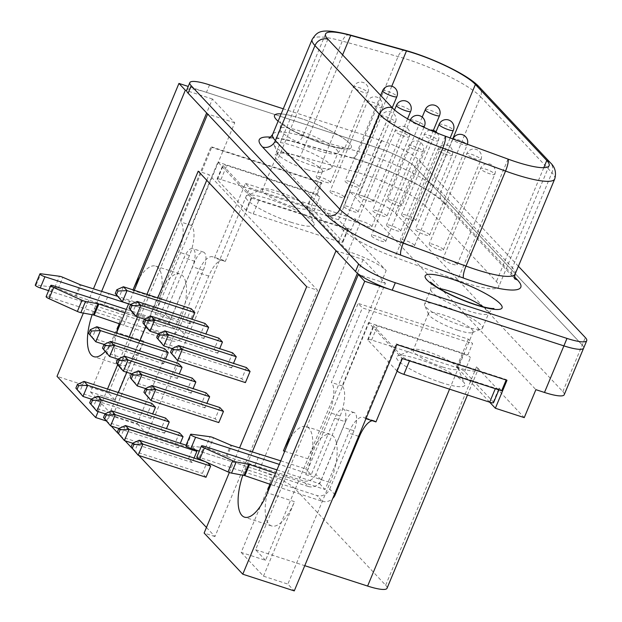 <?xml version="1.0" encoding="UTF-8"?>
<svg xmlns="http://www.w3.org/2000/svg" width="622" height="622" viewBox="0 0 622 622"><rect width="100%" height="100%" fill="white"/><g stroke="black" fill="none" stroke-linecap="round" stroke-linejoin="round"><path stroke-width="0.47" stroke-dasharray="3.11 2.33" d="M290.832 222.178A37.009 7.06 22.6 0 0 314.024 223.306A37.009 7.06 22.6 0 0 269.124 199.056A37.009 7.06 22.6 0 0 246.988 195.401A37.009 7.06 22.6 0 0 256.318 206.706A37.009 7.06 22.6 0 0 290.832 222.178M291.912 206.52A24.157 4.611 22.6 0 0 307.128 208.253A24.157 4.611 22.6 0 0 307.05 207.25A24.157 4.611 22.6 0 0 277.739 191.428A24.157 4.611 22.6 0 0 263.293 189.034A24.157 4.611 22.6 0 0 262.523 189.687A24.157 4.611 22.6 0 0 291.912 206.52M307.229 169.713A24.157 4.611 22.6 0 0 321.683 172.107A24.157 4.611 22.6 0 0 322.453 171.454A24.157 4.611 22.6 0 0 293.063 154.621A24.157 4.611 22.6 0 0 277.84 152.888A24.157 4.611 22.6 0 0 277.925 153.891A24.157 4.611 22.6 0 0 307.229 169.713M312.057 165.444A31.357 5.987 22.6 0 0 330.811 168.539A31.357 5.987 22.6 0 0 331.806 167.699A31.357 5.987 22.6 0 0 293.67 145.851A31.357 5.987 22.6 0 0 273.913 143.596A31.357 5.987 22.6 0 0 274.014 144.903A31.357 5.987 22.6 0 0 312.057 165.444M300.729 118.437A41.635 7.946 22.6 0 0 281.144 113.912A41.635 7.946 22.6 0 1 300.737 118.421A41.635 7.946 22.6 0 1 351.383 147.422L351.376 147.445A41.635 7.946 22.6 0 0 300.729 118.437M274.496 115.443L274.504 115.42A41.635 7.946 22.6 0 0 274.496 115.443A41.635 7.946 22.6 0 0 325.143 144.444A41.635 7.946 22.6 0 0 351.376 147.445M278.104 121.212A41.635 7.946 22.6 0 0 325.15 144.428A41.635 7.946 22.6 0 0 351.383 147.422M441.503 382.654A37.009 7.06 -157.4 0 1 406.99 367.182A37.009 7.06 -157.4 0 1 397.66 355.877A37.009 7.06 -157.4 0 1 419.796 359.532A37.009 7.06 -157.4 0 1 464.696 383.774A37.009 7.06 -157.4 0 1 441.503 382.654M442.584 366.996A24.157 4.611 -157.4 0 1 413.195 350.163A24.157 4.611 -157.4 0 1 413.964 349.51A24.157 4.611 -157.4 0 1 428.41 351.904A24.157 4.611 -157.4 0 1 457.722 367.726A24.157 4.611 -157.4 0 1 457.8 368.729A24.157 4.611 -157.4 0 1 442.584 366.996M457.901 330.189A24.157 4.611 -157.4 0 1 428.597 314.367A24.157 4.611 -157.4 0 1 428.511 313.364A24.157 4.611 -157.4 0 1 443.735 315.097A24.157 4.611 -157.4 0 1 473.124 331.93A24.157 4.611 -157.4 0 1 472.355 332.583A24.157 4.611 -157.4 0 1 457.901 330.189M462.729 325.912A31.357 5.987 -157.4 0 1 424.686 305.379A31.357 5.987 -157.4 0 1 424.585 304.072A31.357 5.987 -157.4 0 1 444.341 306.327A31.357 5.987 -157.4 0 1 482.478 328.175A31.357 5.987 -157.4 0 1 481.482 329.015A31.357 5.987 -157.4 0 1 462.729 325.912M502.047 307.921L502.055 307.898A41.635 7.946 -157.4 0 1 502.047 307.921A41.635 7.946 -157.4 0 1 475.814 304.92A41.635 7.946 -157.4 0 1 425.168 275.919A41.635 7.946 -157.4 0 1 425.168 275.904L425.168 275.919M120.201 324.078L171.548 340.794A10.279 9.291 136.8 0 0 184.454 334.411L208.735 276.082A24.67 9.462 108 0 1 223.586 260.315A24.67 9.462 108 0 1 225.281 261.427L251.653 198.076L217.887 162.109L191.514 225.467A24.67 9.462 108 0 1 189.446 255.533L165.164 313.861A10.279 9.291 -43.2 0 1 152.258 320.244L76.343 296.158A2.053 0.389 -157.4 0 1 76.211 296.119A2.053 0.389 -157.4 0 1 75.379 295.808L58.188 288.484A4.113 0.785 22.6 0 0 54.806 287.434L36.146 284.954A4.113 0.785 22.6 0 0 35.267 285.078M185.939 445.554A4.113 0.785 -157.4 0 1 186.818 445.43L205.478 447.91A4.113 0.785 -157.4 0 1 208.86 448.96L226.05 456.284A2.053 0.389 22.6 0 0 226.882 456.595A2.053 0.389 22.6 0 0 227.014 456.634L302.922 480.72L308.349 486.497L199.289 451.129M325.563 182.114A7.713 1.469 22.6 0 0 330.422 182.666A7.713 1.469 22.6 0 0 321.038 177.293A7.713 1.469 22.6 0 0 316.178 176.741A7.713 1.469 22.6 0 0 325.563 182.114M339.371 196.816A7.713 1.469 22.6 0 0 344.223 197.368A7.713 1.469 22.6 0 0 334.846 192.004A7.713 1.469 22.6 0 0 329.987 191.444A7.713 1.469 22.6 0 0 339.371 196.816M380.788 240.932A7.713 1.469 22.6 0 0 385.648 241.492A7.713 1.469 22.6 0 0 376.271 236.119A7.713 1.469 22.6 0 0 371.412 235.559A7.713 1.469 22.6 0 0 380.788 240.932M366.98 226.229A7.713 1.469 22.6 0 0 371.839 226.781A7.713 1.469 22.6 0 0 362.463 221.409A7.713 1.469 22.6 0 0 357.603 220.857A7.713 1.469 22.6 0 0 366.98 226.229M354.423 186.359A7.713 1.469 22.6 0 0 359.283 186.911A7.713 1.469 22.6 0 0 349.898 181.538A7.713 1.469 22.6 0 0 345.039 180.986A7.713 1.469 22.6 0 0 354.423 186.359M368.232 201.062A7.713 1.469 22.6 0 0 373.083 201.621A7.713 1.469 22.6 0 0 363.707 196.249A7.713 1.469 22.6 0 0 358.847 195.689A7.713 1.469 22.6 0 0 368.232 201.062M409.649 245.177A7.713 1.469 22.6 0 0 414.509 245.737A7.713 1.469 22.6 0 0 405.132 240.364A7.713 1.469 22.6 0 0 400.273 239.812A7.713 1.469 22.6 0 0 409.649 245.177M395.841 230.474A7.713 1.469 22.6 0 0 400.7 231.026A7.713 1.469 22.6 0 0 391.324 225.662A7.713 1.469 22.6 0 0 386.464 225.102A7.713 1.469 22.6 0 0 395.841 230.474M397.093 205.307A7.713 1.469 22.6 0 0 401.944 205.866A7.713 1.469 22.6 0 0 392.568 200.494A7.713 1.469 22.6 0 0 387.708 199.942A7.713 1.469 22.6 0 0 397.093 205.307M410.893 220.017A7.713 1.469 22.6 0 0 415.753 220.569A7.713 1.469 22.6 0 0 406.376 215.196A7.713 1.469 22.6 0 0 401.517 214.644A7.713 1.469 22.6 0 0 410.893 220.017M452.318 264.132A7.713 1.469 22.6 0 0 457.178 264.684A7.713 1.469 22.6 0 0 447.793 259.32A7.713 1.469 22.6 0 0 442.942 258.76A7.713 1.469 22.6 0 0 452.318 264.132M438.51 249.43A7.713 1.469 22.6 0 0 443.369 249.982A7.713 1.469 22.6 0 0 433.993 244.609A7.713 1.469 22.6 0 0 429.133 244.057A7.713 1.469 22.6 0 0 438.51 249.43M353.172 211.519A7.713 1.469 22.6 0 0 358.031 212.079A7.713 1.469 22.6 0 0 348.654 206.706A7.713 1.469 22.6 0 0 343.795 206.154A7.713 1.469 22.6 0 0 353.172 211.519M382.032 215.772A7.713 1.469 22.6 0 0 386.892 216.324A7.713 1.469 22.6 0 0 377.515 210.951A7.713 1.469 22.6 0 0 372.656 210.399A7.713 1.469 22.6 0 0 382.032 215.772M424.702 234.719A7.713 1.469 22.6 0 0 429.561 235.279A7.713 1.469 22.6 0 0 420.184 229.907A7.713 1.469 22.6 0 0 415.325 229.347A7.713 1.469 22.6 0 0 424.702 234.719M424.981 205.579A52.225 9.968 22.6 0 0 363.784 174.385A52.225 9.968 22.6 0 0 356.056 172.053L300.294 156.55A52.225 9.968 22.6 0 0 275.126 155.127A52.225 9.968 22.6 0 0 277.459 160.32L341.875 228.919A52.225 9.968 22.6 0 0 394.869 257.283L457.605 280.211A52.225 9.968 22.6 0 0 498.704 286.804A52.225 9.968 22.6 0 0 496.364 281.611L424.981 205.579L452.746 138.885M267.258 493.23A38.035 14.594 -72 0 0 269.007 524.245A38.035 14.594 -72 0 0 271.62 525.955A38.035 14.594 -72 0 0 294.509 501.651L267.413 492.857M105.126 351.539A38.035 14.594 -72 0 0 116.446 333.097M116.586 332.754A38.035 14.594 -72 0 0 118.335 363.769A38.035 14.594 -72 0 0 120.948 365.479A38.035 14.594 -72 0 0 143.838 341.175L116.742 332.389M518.39 266.263L417.945 159.286A31.333 5.979 22.6 0 0 381.224 140.572L283.274 108.803M306.747 207.351A6.166 1.174 -157.4 0 1 313.978 211.037L342.613 241.538A6.166 1.174 -157.4 0 1 342.893 242.152A6.166 1.174 -157.4 0 1 339.006 241.709L253.208 213.882A6.166 1.174 -157.4 0 1 245.978 210.197L217.342 179.696A6.166 1.174 -157.4 0 1 217.062 179.082A6.166 1.174 -157.4 0 1 220.95 179.525L306.747 207.351L312.571 193.38A6.166 1.174 -157.4 0 1 319.794 197.065L317.236 194.336L217.887 162.109M397.108 371.077A6.166 1.174 -157.4 0 1 396.649 370.673L368.014 340.172A6.166 1.174 -157.4 0 1 367.734 339.558A6.166 1.174 -157.4 0 1 371.622 340.001L457.419 367.827A6.166 1.174 -157.4 0 1 464.65 371.513L493.285 402.014A6.166 1.174 -157.4 0 1 493.565 402.628M251.653 198.076L350.995 230.295L348.437 227.566A6.166 1.174 -157.4 0 1 348.709 228.181A6.166 1.174 -157.4 0 1 344.821 227.73L259.024 199.903A6.166 1.174 -157.4 0 1 251.801 196.225L223.158 165.716A6.166 1.174 -157.4 0 1 222.886 165.11A6.166 1.174 -157.4 0 1 226.766 165.553L312.571 193.38M313.978 211.037L319.794 197.065M317.236 194.336L321.885 183.156L321.224 182.448L211.037 146.706L211.705 147.414L180.675 221.953A24.67 9.462 108 0 1 178.607 252.019L155.103 308.481L160.53 314.258L177.379 273.781A38.035 14.594 108 0 1 180.053 273.999A38.035 14.594 108 0 1 185.822 282.769A38.035 14.594 108 0 1 185.169 303.155A38.035 14.594 108 0 1 179.47 322.064L137.198 423.621L112.815 415.706L143.838 341.175M123.685 325.267L128.334 314.087L174.393 329.03L197.897 272.568A24.67 9.462 108 0 1 212.747 256.8A24.67 9.462 108 0 1 214.442 257.912L245.465 183.381L249.686 187.875L359.874 223.609L348.234 251.56L309.585 210.399L321.224 182.448M359.874 223.609L355.652 219.115L350.995 230.295M342.613 241.538L348.437 227.566M493.285 402.014L499.108 388.042A6.166 1.174 -157.4 0 1 499.38 388.657A6.166 1.174 -157.4 0 1 495.493 388.206L409.696 360.379A6.166 1.174 -157.4 0 1 402.473 356.701L373.83 326.192A6.166 1.174 -157.4 0 1 373.558 325.586A6.166 1.174 -157.4 0 1 377.437 326.029L463.242 353.856A6.166 1.174 -157.4 0 1 470.465 357.541L467.907 354.812L472.557 343.632L468.335 339.13L358.155 303.396L362.377 307.89L472.557 343.632M499.108 388.042L501.666 390.772M308.349 486.497A10.279 9.291 136.8 0 0 321.263 480.114L315.836 474.337L340.11 416.009A24.67 9.462 -72 0 0 342.186 385.943L368.558 322.585L402.325 358.552M368.558 322.585L467.907 354.812M119.16 323.72A38.035 14.594 -72 0 1 121.531 317.414L90.501 391.946L114.891 399.86L157.164 298.303A38.035 14.594 108 0 1 165.872 282.606A38.035 14.594 108 0 1 177.379 273.781L184.034 257.796A14.392 5.52 108 0 1 192.688 248.606A14.392 5.52 108 0 1 192.47 266.791L168.966 323.246L126.305 309.414M114.891 399.86L108.5 393.05L211.037 146.706M321.885 183.156L211.705 147.414M276.977 469.89L319.638 483.722L336.494 443.245A38.035 14.594 108 0 1 335.841 463.631L325.065 489.506L275.53 473.373M319.638 483.722L325.065 489.506M269.831 484.196A38.035 14.594 -72 0 1 272.203 477.89L241.173 552.422L265.563 560.336L307.836 458.779A38.035 14.594 108 0 1 316.544 443.082L329.279 412.495A24.67 9.462 -72 0 0 331.347 382.429L362.377 307.89M265.563 560.336L255.611 549.739L358.155 303.396M365.954 418.66L365.114 418.388A24.67 9.462 -72 0 0 363.419 417.276A24.67 9.462 -72 0 0 348.569 433.044L335.841 463.631A38.035 14.594 108 0 1 330.142 482.54L287.869 584.097L294.26 590.9M365.114 418.388L396.136 343.849L396.805 344.557M334.698 418.272L328.051 434.257A38.035 14.594 108 0 1 330.725 434.475A38.035 14.594 108 0 1 336.494 443.245L343.142 427.267A14.392 5.52 -72 0 0 343.36 409.082A14.392 5.52 -72 0 0 334.698 418.272L345.537 421.786L321.263 480.114M506.984 380.299L506.324 379.591L396.136 343.849M464.65 371.513L470.465 357.541M489.654 402.177L456.703 367.081L468.335 339.13M506.145 380.019L506.324 379.591M580.653 349.315A31.333 5.979 22.6 0 0 583.615 348.126A31.333 5.979 22.6 0 0 582.215 345.016L414.827 166.735A31.333 5.979 22.6 0 0 378.114 148.02L205.462 92.025A31.333 5.979 22.6 0 0 186.717 90.089M583.56 348.266L583.615 348.126A31.333 5.979 22.6 0 0 582.223 345.016L414.843 166.735A31.333 5.979 22.6 0 0 378.122 148.02L206.457 92.344A31.333 5.979 22.6 0 0 205.462 92.025L188.233 86.442M306.677 286.703L317.515 290.217L209.046 174.689L198.208 171.174M245.465 183.381L355.652 219.115M387.032 588.28A30.843 5.886 22.6 0 0 385.656 585.216L295.271 488.954A30.843 5.886 22.6 0 0 259.133 470.535L147.15 434.21L249.686 187.875M309.585 210.399L338.485 219.768L386.176 270.562A30.843 5.886 22.6 0 0 350.038 252.143L348.234 251.56M255.611 549.739L304.757 565.678M456.703 367.081L458.507 367.672A30.843 5.886 22.6 0 0 477.937 369.888A30.843 5.886 22.6 0 0 476.561 366.825L524.253 417.619M564.224 394.713A31.333 5.979 22.6 0 0 562.824 391.596L395.437 213.323A31.333 5.979 22.6 0 0 358.723 194.608L350.124 191.817L535.884 389.667M338.485 219.768L350.124 191.817M108.5 393.05L57.022 376.357M83.348 313.099L93.471 288.787M290.396 437.655A38.035 14.594 -72 0 1 306.335 426.568A38.035 14.594 -72 0 1 305.76 474.633L385.415 283.259L363.108 259.498L336.012 250.72L207.647 114.005M252.322 451.759L245.107 469.105A38.035 14.594 -72 0 0 242.813 475.192M128.637 303.816L134.274 290.28M101.658 291.283L94.435 308.629A38.035 14.594 -72 0 0 92.142 314.716M98.136 411.593L107.52 389.038M117.675 364.64L129.096 337.202M137.54 316.932L146.924 294.377M229.347 472.471L239.587 447.871M151.822 403.406L147.173 414.586L150.788 418.443L152.678 413.91M165.631 418.116L160.981 429.297L164.597 433.145L166.486 428.62M205.089 461.594L207.056 462.232L202.399 473.412L206.014 477.261M207.056 462.232L207.46 462.659M186.087 445.204L193.248 447.529L188.59 458.709L192.214 462.558L194.095 458.025M193.248 447.529L195.464 449.885M164.628 348.724L159.971 359.905L163.586 363.761L165.475 359.228M178.428 363.435L173.779 374.615L177.394 378.464L179.284 373.931M219.854 407.55L215.196 418.73L218.812 422.579M206.045 392.84L201.388 404.02L205.011 407.877L206.893 403.344M191.226 308.745L186.577 319.926L190.192 323.782L192.081 319.249M205.035 323.456L200.385 334.636L204 338.485L205.882 333.96M246.46 367.571L241.802 378.751L245.418 382.6M232.651 352.868L227.994 364.049L231.617 367.897L233.499 363.365M192.237 378.137L187.587 389.318L191.203 393.174L193.084 388.641M179.439 432.819L174.79 443.999L178.405 447.856L180.287 443.323M218.843 338.158L214.186 349.339L217.809 353.195L219.69 348.662M106.121 420.907L106.502 421.032L118.359 392.552M126.795 372.283L139.934 340.716M145.812 326.612L157.763 297.891M206.729 180.256L209.046 174.689M106.502 421.032L111.229 426.07M118.6 433.915L125.038 440.773M132.408 448.618L138.846 455.475M206.45 527.479L214.971 536.553L317.515 290.217M241.173 552.422L263.487 576.182L287.869 584.097M214.971 536.553L204.133 533.038M90.501 391.946L112.815 415.706M147.15 434.21L137.198 423.621M139.725 277.179A38.035 14.594 -72 0 1 155.671 266.092A38.035 14.594 -72 0 1 155.088 314.157L234.743 122.783L212.436 99.022L206.644 112.94M132.781 290.396A38.035 14.594 -72 0 1 132.999 289.86L132.781 290.396L157.164 298.303M212.436 99.022L186.623 90.649M234.743 122.783L207.655 113.997M363.108 259.498L357.401 273.221M385.415 283.259L359.617 274.893M263.487 576.182L294.509 501.651M316.544 443.082A38.035 14.594 108 0 1 328.051 434.257L311.202 474.734L305.775 468.957L316.544 443.082M158.237 333.874L217.809 353.195M151.045 316.17L146.388 327.351L214.186 349.339M118.841 428.535L178.405 447.856M111.641 410.831L106.984 422.011L174.79 443.999M131.639 373.853L191.203 393.174M124.439 356.149L119.782 367.33L187.587 389.318M172.045 348.577L231.617 367.897M164.853 330.873L160.196 342.053L227.994 364.049M178.654 345.583L174.005 356.764L241.802 378.751M144.436 319.172L204 338.485M137.237 301.468L132.579 312.648L200.385 334.636M130.628 304.461L190.192 323.782M123.428 286.758L118.779 297.938L186.577 319.926M145.439 388.556L205.011 407.877M138.247 370.852L133.59 382.032L201.388 404.02M152.048 385.554L147.398 396.735L215.196 418.73M117.83 359.143L177.394 378.464M110.63 341.439L105.973 352.62L173.779 374.615M104.022 344.44L163.586 363.761M96.822 326.737L92.173 337.917L159.971 359.905M132.641 443.237L192.214 462.558M125.45 425.534L120.792 436.714L188.59 458.709M139.25 440.244L134.601 451.424L202.399 473.412M105.032 413.832L164.597 433.145M97.833 396.128L93.176 407.309L160.981 429.297M91.224 399.122L150.788 418.443M84.024 381.418L79.375 392.599L147.173 414.586M342.186 385.943L331.347 382.429M311.202 474.734L279.27 464.377M315.836 474.337A10.279 9.291 -43.2 0 1 302.922 480.72M255.059 465.194L259.716 454.013M280.747 460.84L305.775 468.957M375.952 421.903A24.67 9.462 -72 0 0 374.257 420.791A24.67 9.462 -72 0 0 372.228 420.697M335.126 494.887L329.699 489.102A10.279 9.291 -43.2 0 1 316.792 495.493L322.219 501.27L274.356 485.743L279.006 474.563M322.219 501.27A10.279 9.291 136.8 0 0 332.747 498.447M329.699 489.102L353.98 430.782A14.392 5.52 -72 0 0 354.198 412.596A14.392 5.52 -72 0 0 345.537 421.786M196.793 457.116A4.113 0.785 -157.4 0 1 199.382 457.411L316.792 495.493M274.356 485.743L270.873 484.554M191.514 225.467L180.675 221.953M225.281 261.427L214.442 257.912M174.393 329.03L168.966 323.246M48.617 290.653L157.677 326.029A10.279 9.291 136.8 0 0 170.591 319.638L194.865 261.31A14.392 5.52 108 0 1 203.526 252.12A14.392 5.52 108 0 1 203.308 270.306L179.035 328.626A10.279 9.291 -43.2 0 1 166.121 335.017L48.71 296.935A4.113 0.785 22.6 0 0 46.121 296.64M128.599 303.901L160.53 314.258M104.387 304.718L109.044 293.537M155.103 308.481L117.472 296.274M124.859 312.897L128.334 314.087M318.254 150.555A31.357 5.987 22.6 0 0 338.01 152.81A31.357 5.987 22.6 0 0 299.866 130.97A31.357 5.987 22.6 0 0 280.11 128.707A31.357 5.987 22.6 0 0 318.254 150.555M483.278 306.84A31.357 5.987 -157.4 0 1 488.674 313.286A31.357 5.987 -157.4 0 1 468.926 311.031A31.357 5.987 -157.4 0 1 430.782 289.183A31.357 5.987 -157.4 0 1 439.163 288.476M76.343 296.158L81 284.977M227.014 456.634L231.672 445.453M367.501 91.994A7.713 1.469 -157.4 0 1 367.843 92.756A7.713 1.469 -157.4 0 1 362.984 92.204A7.713 1.469 -157.4 0 1 353.949 87.601A7.713 1.469 -157.4 0 1 353.607 86.831A7.713 1.469 -157.4 0 1 358.466 87.383A7.713 1.469 -157.4 0 1 367.501 91.994M381.309 106.696A7.713 1.469 -157.4 0 1 381.651 107.466A7.713 1.469 -157.4 0 1 376.792 106.906A7.713 1.469 -157.4 0 1 367.757 102.303A7.713 1.469 -157.4 0 1 367.415 101.534A7.713 1.469 -157.4 0 1 372.275 102.094A7.713 1.469 -157.4 0 1 381.309 106.696M422.727 150.812A7.713 1.469 -157.4 0 1 423.069 151.581A7.713 1.469 -157.4 0 1 418.217 151.022A7.713 1.469 -157.4 0 1 409.183 146.419A7.713 1.469 -157.4 0 1 408.833 145.657A7.713 1.469 -157.4 0 1 413.692 146.209A7.713 1.469 -157.4 0 1 422.727 150.812M408.918 136.109A7.713 1.469 -157.4 0 1 409.268 136.871A7.713 1.469 -157.4 0 1 404.409 136.319A7.713 1.469 -157.4 0 1 395.374 131.716A7.713 1.469 -157.4 0 1 395.024 130.947A7.713 1.469 -157.4 0 1 399.884 131.506A7.713 1.469 -157.4 0 1 408.918 136.109M382.623 90.703A7.713 1.469 -157.4 0 1 387.483 91.263A7.713 1.469 -157.4 0 1 396.517 95.866A7.713 1.469 -157.4 0 1 396.859 96.635M396.432 105.413A7.713 1.469 -157.4 0 1 401.291 105.965A7.713 1.469 -157.4 0 1 410.326 110.568A7.713 1.469 -157.4 0 1 410.668 111.338M451.743 154.684A7.713 1.469 -157.4 0 1 452.085 155.453A7.713 1.469 -157.4 0 1 447.234 154.901A7.713 1.469 -157.4 0 1 438.199 150.291A7.713 1.469 -157.4 0 1 437.849 149.529A7.713 1.469 -157.4 0 1 442.708 150.081A7.713 1.469 -157.4 0 1 451.743 154.684M437.935 139.981A7.713 1.469 -157.4 0 1 438.285 140.751A7.713 1.469 -157.4 0 1 433.425 140.191A7.713 1.469 -157.4 0 1 424.391 135.588A7.713 1.469 -157.4 0 1 424.041 134.819A7.713 1.469 -157.4 0 1 428.9 135.378A7.713 1.469 -157.4 0 1 437.935 139.981M425.292 109.659A7.713 1.469 -157.4 0 1 430.152 110.211A7.713 1.469 -157.4 0 1 439.186 114.821A7.713 1.469 -157.4 0 1 439.529 115.583M439.101 124.361A7.713 1.469 -157.4 0 1 443.952 124.921A7.713 1.469 -157.4 0 1 452.987 129.524A7.713 1.469 -157.4 0 1 453.337 130.286M494.412 173.639A7.713 1.469 -157.4 0 1 494.754 174.409A7.713 1.469 -157.4 0 1 489.895 173.849A7.713 1.469 -157.4 0 1 480.86 169.246A7.713 1.469 -157.4 0 1 480.518 168.476A7.713 1.469 -157.4 0 1 485.378 169.036A7.713 1.469 -157.4 0 1 494.412 173.639M480.604 158.937A7.713 1.469 -157.4 0 1 480.946 159.698A7.713 1.469 -157.4 0 1 476.094 159.146A7.713 1.469 -157.4 0 1 467.06 154.544A7.713 1.469 -157.4 0 1 466.71 153.774A7.713 1.469 -157.4 0 1 471.569 154.326A7.713 1.469 -157.4 0 1 480.604 158.937M395.11 121.399A7.713 1.469 -157.4 0 1 395.46 122.169A7.713 1.469 -157.4 0 1 390.6 121.617A7.713 1.469 -157.4 0 1 381.566 117.006A7.713 1.469 -157.4 0 1 381.224 116.244A7.713 1.469 -157.4 0 1 386.075 116.796A7.713 1.469 -157.4 0 1 395.11 121.399M466.795 144.226A7.713 1.469 -157.4 0 1 467.145 144.996A7.713 1.469 -157.4 0 1 462.286 144.436A7.713 1.469 -157.4 0 1 453.251 139.833A7.713 1.469 -157.4 0 1 452.902 139.071A7.713 1.469 -157.4 0 1 457.761 139.623A7.713 1.469 -157.4 0 1 466.795 144.226M410.24 120.116A7.713 1.469 -157.4 0 1 415.092 120.668A7.713 1.469 -157.4 0 1 424.126 125.279A7.713 1.469 -157.4 0 1 424.476 126.041M421.008 125.901A7.713 1.469 -157.4 0 1 419.617 125.489A7.713 1.469 -157.4 0 1 410.582 120.886A7.713 1.469 -157.4 0 1 410.225 120.326M514.845 278.586A10.279 9.291 -43.2 0 1 513.912 277.739A10.279 9.291 -43.2 0 1 512.38 267.771L440.99 191.739A62.511 11.927 22.6 0 0 367.75 154.411A62.511 11.927 22.6 0 0 358.497 151.612L302.735 136.109A62.511 11.927 22.6 0 0 272.615 134.406M515.179 273.983A62.511 11.927 22.6 0 0 512.38 267.771L551.939 172.737A62.511 11.927 -157.4 0 1 554.731 178.949M312.174 39.373A62.511 11.927 -157.4 0 1 342.294 41.075L398.057 56.579A62.511 11.927 -157.4 0 1 407.309 59.378A62.511 11.927 -157.4 0 1 480.549 96.705L440.99 191.739A10.279 9.291 -43.2 0 0 442.53 201.707C432.935 192.711 421.568 186.724 404.681 178.289C386.2 169.526 368.38 162.707 351.205 157.848A10.279 5.497 -74.5 0 0 358.497 151.612L398.057 56.579A10.279 5.497 105.5 0 1 405.342 50.343M270.71 137.097A72.79 13.886 -157.4 0 1 294.323 141.754L350.077 157.257A72.79 13.886 -157.4 0 1 446.145 203.985L514.596 276.891M259.133 470.535L350.038 252.143M449.558 389.17L458.507 367.672M358.723 194.608L378.114 148.02M395.437 213.323L417.945 159.286M562.824 391.596L585.325 337.559M385.656 585.216L476.561 366.825M295.271 488.954L386.176 270.562M121.531 317.414L94.435 308.629M155.088 314.157L179.47 322.064M272.203 477.89L245.107 469.105M284.72 451.284L307.836 458.779M305.76 474.633L330.142 482.54M381.224 140.572L378.122 148.02M209.56 84.887L206.457 92.344M479.018 86.738A10.279 9.291 136.8 0 1 480.549 96.705L551.939 172.737A10.279 9.291 136.8 0 0 550.4 162.77M349.587 34.84A10.279 5.497 105.5 0 0 342.294 41.075L302.735 136.109A10.279 5.497 -74.5 0 1 295.45 142.345A10.279 5.497 -74.5 0 1 294.323 141.754M543.791 167.683L496.364 281.611M508.018 159.092L457.605 280.211M445.29 136.164L394.869 257.283M392.295 107.8L341.875 228.919M327.88 39.202L277.459 160.32M342.613 54.891L300.294 156.55M391.774 86.233L356.056 172.053M350.077 157.257A10.279 5.497 -74.5 0 0 351.205 157.848L295.45 142.345C286.019 139.771 278.718 138.325 273.54 138.014L269.038 138.123M446.145 203.985A10.279 9.291 -43.2 0 1 442.53 201.707L515.055 279.138M340.11 416.009L329.279 412.495M358.614 436.302L348.569 433.044M199.382 457.411L204.039 446.231M353.98 430.782L343.142 427.267M186.818 445.43L191.475 434.249M205.478 447.91L210.127 436.73M208.86 448.96L213.517 437.779M226.05 456.284L230.7 445.103M48.71 296.935L53.368 285.755M203.308 270.306L192.47 266.791M194.865 261.31L184.034 257.796M189.446 255.533L178.607 252.019M208.735 276.082L197.897 272.568M184.454 334.411L179.035 328.626M170.591 319.638L165.164 313.861M166.121 335.017L171.548 340.794M36.146 284.954L40.803 273.773M54.806 287.434L59.455 276.254M58.188 288.484L62.845 277.303M75.379 295.808L80.028 284.627M152.258 320.244L157.677 326.029M495.291 388.703L495.493 388.206M409.494 360.877L409.696 360.379M396.649 370.673L402.473 356.701M368.014 340.172L373.83 326.192M371.622 340.001L377.437 326.029M457.419 367.827L463.242 353.856M339.006 241.709L344.821 227.73M253.208 213.882L259.024 199.903M245.978 210.197L251.801 196.225M217.342 179.696L223.158 165.716M220.95 179.525L226.766 165.553M307.05 207.25L314.024 223.306M322.453 171.454L307.128 208.253M321.683 172.107L330.811 168.539M273.913 143.596L280.11 128.707C280.74 123.84 280.623 121.477 279.768 121.624L288.779 128.171L296.702 132.509L324.443 143.985C332.599 146.543 338.446 147.904 341.968 148.059L343.274 148.059C342.776 147.344 341.019 148.93 338.01 152.81L331.806 167.699M413.964 349.51L397.66 355.877M428.511 313.364L413.195 350.163M428.597 314.367L424.686 305.379M430.44 282.1C431.295 281.968 431.411 284.324 430.782 289.183L424.585 304.072M482.478 328.175L488.674 313.286C491.691 309.406 493.448 307.82 493.946 308.535M330.422 182.666L367.843 92.756A7.713 7.713 0 0 0 363.108 82.462A7.713 7.713 0 0 0 353.607 86.831L316.178 176.741M344.223 197.368L381.651 107.466A7.713 7.713 0 0 0 376.909 97.164A7.713 7.713 0 0 0 367.415 101.534L329.987 191.444M385.648 241.492L423.069 151.581A7.713 7.713 0 0 0 418.334 141.28A7.713 7.713 0 0 0 408.833 145.657L371.412 235.559M371.839 226.781L409.268 136.871A7.713 7.713 0 0 0 404.525 126.577A7.713 7.713 0 0 0 395.024 130.947L357.603 220.857M392.233 107.738L359.283 186.911M407.558 118.81L373.083 201.621M414.509 245.737L452.085 155.453A7.713 7.713 0 0 0 447.35 145.159A7.713 7.713 0 0 0 437.849 149.529L400.273 239.812M400.7 231.026L438.285 140.751A7.713 7.713 0 0 0 437.274 133.085M433.363 130.395L401.944 205.866M450.149 137.936L415.753 220.569M457.178 264.684L494.754 174.409A7.713 7.713 0 0 0 490.019 164.107A7.713 7.713 0 0 0 480.518 168.476L442.942 258.76M443.369 249.982L480.946 159.698A7.713 7.713 0 0 0 476.211 149.404A7.713 7.713 0 0 0 466.71 153.774L429.133 244.057M358.031 212.079L395.46 122.169A7.713 7.713 0 0 0 390.717 111.874A7.713 7.713 0 0 0 381.224 116.244L343.795 206.154M429.561 235.279L467.145 144.996A7.713 7.713 0 0 0 467.41 144.25M423.955 127.3L386.892 216.324M271.62 525.955L244.524 517.162M120.948 365.479L93.852 356.686M467.487 394.986L477.937 369.888M155.671 266.092L180.053 273.999M306.335 426.568L330.725 434.475M549.125 165.685L498.704 286.804M325.547 34.008L275.126 155.127M452.948 138.963A7.713 7.713 0 0 0 452.902 139.071L415.325 229.347M410.162 120.295L372.656 210.399M436.006 131.786L401.517 214.644M422.198 117.084L387.708 199.942M430.23 130.13A7.713 7.713 0 0 0 424.041 134.819L386.464 225.102M394.542 109.939L358.847 195.689M380.664 95.415L345.039 180.986M374.257 420.791L363.419 417.276M354.198 412.596L343.36 409.082M203.526 252.12L192.688 248.606M223.586 260.315L212.747 256.8M498.875 389.862L499.38 388.657M367.734 339.558L373.558 325.586M342.893 242.152L348.709 228.181M217.062 179.082L222.886 165.11M472.355 332.583L481.482 329.015M473.124 331.93L457.8 368.729M457.722 367.726L464.696 383.774M277.925 153.891L274.014 144.903M277.84 152.888L262.523 189.687M263.293 189.034L246.988 195.401"/><path stroke-width="0.93" d="M274.504 115.42A41.635 7.946 22.6 0 1 281.152 113.896A41.635 7.946 22.6 0 0 274.504 115.435A41.635 7.946 22.6 0 0 278.104 121.212M451.401 278.913A41.635 7.946 -157.4 0 1 502.055 307.906A41.635 7.946 -157.4 0 1 475.822 304.904A41.635 7.946 -157.4 0 1 425.176 275.896A41.635 7.946 -157.4 0 1 451.401 278.913M425.176 275.896A41.635 7.946 -157.4 0 1 451.409 278.897A41.635 7.946 -157.4 0 1 502.055 307.898M117.472 296.274L81 284.977A2.053 0.389 -157.4 0 1 80.868 284.938A2.053 0.389 -157.4 0 1 80.028 284.627L62.845 277.303A4.113 0.785 22.6 0 0 59.455 276.254L40.803 273.773A4.113 0.785 22.6 0 0 39.925 273.898A4.113 0.785 22.6 0 0 44.924 276.767L128.599 303.901M126.305 309.414L53.368 285.755A4.113 0.785 22.6 0 0 50.779 285.459L46.121 296.64A4.113 0.785 22.6 0 0 49.052 298.7L77.361 311.451A4.113 0.785 22.6 0 0 79.429 312.26A4.113 0.785 22.6 0 0 80.868 312.641L93.339 314.934A2.053 0.389 -157.4 0 1 94.194 315.175L120.201 324.078M50.779 285.459A4.113 0.785 22.6 0 0 53.71 287.519L82.011 300.27A4.113 0.785 22.6 0 0 84.087 301.079A4.113 0.785 22.6 0 0 85.517 301.46L97.996 303.754A2.053 0.389 -157.4 0 1 98.851 303.995L124.859 312.897M270.873 484.554L244.866 475.651A2.053 0.389 22.6 0 0 244.011 475.41L231.54 473.109A4.113 0.785 -157.4 0 1 230.101 472.736A4.113 0.785 -157.4 0 1 228.033 471.927L199.724 459.176A4.113 0.785 -157.4 0 1 196.793 457.116L201.45 445.935A4.113 0.785 -157.4 0 1 204.039 446.231L276.977 469.89M275.53 473.373L249.523 464.471A2.053 0.389 22.6 0 0 248.668 464.23L236.189 461.936A4.113 0.785 -157.4 0 1 234.758 461.555A4.113 0.785 -157.4 0 1 232.682 460.747L204.381 447.995A4.113 0.785 -157.4 0 1 201.45 445.935M279.27 464.377L195.596 437.243A4.113 0.785 -157.4 0 1 190.596 434.374A4.113 0.785 -157.4 0 1 191.475 434.249L210.127 436.73A4.113 0.785 -157.4 0 1 213.517 437.779L230.7 445.103A2.053 0.389 22.6 0 0 231.54 445.414A2.053 0.389 22.6 0 0 231.672 445.453L280.747 460.84M508.018 159.092A52.225 9.968 22.6 0 0 516.221 161.922A52.225 9.968 22.6 0 0 549.125 165.685A52.225 9.968 22.6 0 0 546.785 160.492L475.395 84.46A52.225 9.968 22.6 0 0 414.205 53.267A52.225 9.968 22.6 0 0 406.469 50.934L350.715 35.431A52.225 9.968 22.6 0 0 325.547 34.008A52.225 9.968 22.6 0 0 327.88 39.202L392.295 107.8A52.225 9.968 22.6 0 0 445.29 136.164L508.018 159.092A10.279 2.27 110.1 0 1 505.538 171.058L465.987 266.092A62.511 11.927 22.6 0 0 475.799 269.481A62.511 11.927 22.6 0 0 515.179 273.983C514.518 277.015 514.48 278.742 515.055 279.138M242.813 475.192A38.035 14.594 -72 0 0 241.911 515.451A38.035 14.594 -72 0 0 244.524 517.162A38.035 14.594 -72 0 0 267.413 492.857L358.326 274.473L364.717 281.276L563.874 345.871A31.333 5.979 22.6 0 0 580.653 349.315A31.333 5.979 22.6 0 0 583.63 348.126L586.733 340.677A31.333 5.979 22.6 0 0 585.325 337.559L518.39 266.263M92.142 314.716A38.035 14.594 -72 0 0 91.24 354.975A38.035 14.594 -72 0 0 93.852 356.686A38.035 14.594 -72 0 0 105.126 351.539M116.446 333.097A38.035 14.594 -72 0 0 116.742 332.389L128.637 303.816M283.274 108.803L209.56 84.887A31.333 5.979 22.6 0 0 189.819 82.633A31.333 5.979 22.6 0 0 191.218 85.75L358.606 264.023A31.333 5.979 22.6 0 0 395.32 282.738L566.992 338.415A31.333 5.979 22.6 0 0 586.733 340.677M498.875 389.862L493.565 402.628A6.166 1.174 -157.4 0 1 489.677 402.185L403.88 374.358A6.166 1.174 -157.4 0 1 397.108 371.077M506.145 380.019L501.666 390.772L402.325 358.552L375.952 421.903L365.954 418.66M229.347 472.471L204.133 533.038L242.782 574.207L294.26 590.9L396.805 344.557L506.984 380.299L495.353 408.25L489.654 402.177M189.819 82.633L186.717 90.089A31.333 5.979 22.6 0 0 186.623 90.649L185.34 90.237L101.658 291.283M188.233 86.442L178.949 83.426L185.34 90.237M146.924 294.377L198.208 171.174L306.677 286.703L239.587 447.871M304.757 565.678L367.602 586.056A30.843 5.886 22.6 0 0 387.032 588.28L467.487 394.986M583.56 348.266L564.224 394.713A31.333 5.979 22.6 0 1 544.483 392.459L535.884 389.667L524.253 417.619L495.353 408.25M98.136 411.593L95.664 417.517L57.022 376.357L83.348 313.099M93.471 288.787L178.949 83.426M242.782 574.207L364.717 281.276M336.012 250.72L252.322 451.759M134.274 290.28L207.647 114.005M107.52 389.038L117.675 364.64M129.096 337.202L137.54 316.932M186.623 90.649A31.333 5.979 22.6 0 0 188.116 93.207L355.504 271.48A31.333 5.979 22.6 0 0 359.617 274.893A31.333 5.979 22.6 0 0 392.218 290.194L563.89 345.871A31.333 5.979 22.6 0 0 580.653 349.315M359.617 274.893L358.326 274.473M155.446 407.262L87.64 385.275L84.024 381.418L151.822 403.406L155.446 407.262L152.678 413.91M169.254 421.965L101.448 399.977L97.833 396.128L165.631 418.116L169.254 421.965L166.486 428.62M207.46 462.659L210.671 466.08L206.014 477.261L138.216 455.273L131.102 446.946L132.307 448.237L133.854 444.505L132.649 443.222L131.102 446.946M195.464 449.885L196.863 451.378L194.095 458.025M168.243 352.581L100.437 330.593L96.822 326.737L164.628 348.724L168.243 352.581L165.475 359.228M182.052 367.283L114.246 345.296L110.63 341.439L178.428 363.435L182.052 367.283L179.284 373.931M223.469 411.399L155.671 389.411L152.048 385.554L219.854 407.55L223.469 411.399L218.812 422.579L151.014 400.591L143.9 392.264L145.105 393.547L146.652 389.823L145.447 388.54L143.9 392.264M209.661 396.696L141.863 374.708L138.247 370.852L206.045 392.84L209.661 396.696L206.893 403.344M194.849 312.602L127.043 290.614L123.428 286.758L191.226 308.745L194.849 312.602L192.081 319.249M208.65 327.304L140.852 305.316L137.237 301.468L205.035 323.456L208.65 327.304L205.882 333.96M250.075 371.42L182.277 349.432L178.654 345.583L246.46 367.571L250.075 371.42L245.418 382.6L177.62 360.612L170.506 352.293L171.711 353.576L173.258 349.844L172.053 348.561L170.506 352.293M236.267 356.717L168.469 334.729L164.853 330.873L232.651 352.868L236.267 356.717L233.499 363.365M195.852 381.994L128.054 359.998L124.439 356.149L192.237 378.137L195.852 381.994L193.084 388.641M183.055 436.675L115.257 414.68L111.641 410.831L179.439 432.819L183.055 436.675L180.287 443.323M222.458 342.014L154.66 320.019L151.045 316.17L218.843 338.158L222.458 342.014L219.69 348.662M118.359 392.552L126.795 372.283M139.934 340.716L145.812 326.612M157.763 297.891L206.729 180.256M111.229 426.07L118.6 433.915M125.038 440.773L132.408 448.618M138.846 455.475L206.45 527.479M95.664 417.517L106.121 420.907M119.16 323.72A38.035 14.594 -72 0 0 116.586 332.754M206.644 112.94L132.999 289.86A38.035 14.594 -72 0 1 139.725 277.179M269.831 484.196A38.035 14.594 -72 0 0 267.258 493.23M357.401 273.221L283.445 450.872L284.72 451.284M290.396 437.655A38.035 14.594 -72 0 0 283.445 450.872M142.889 322.88L144.094 324.163L145.649 320.439L144.444 319.148L142.889 322.88L146.388 327.351L150.003 331.199L158.237 333.874M145.649 320.439L154.66 320.019L150.003 331.199L144.094 324.163M151.045 316.17L144.444 319.148M103.485 417.541L104.69 418.824L106.245 415.099L105.04 413.809L103.485 417.541L110.599 425.86L118.841 428.535L117.294 432.243L118.499 433.526L120.046 429.802L118.841 428.519L125.45 425.534L186.087 445.204M106.245 415.099L115.257 414.68L110.599 425.86L104.69 418.824M116.283 362.859L117.488 364.142L119.043 360.41L117.838 359.127L116.283 362.859L119.782 367.33L123.405 371.178L131.639 373.853M119.043 360.41L128.054 359.998L123.405 371.178L117.488 364.142M111.641 410.831L105.04 413.809L96.799 411.158L89.677 402.831L90.882 404.121L92.437 400.389L91.232 399.106L89.677 402.831M124.439 356.149L117.838 359.127L109.596 356.476L102.475 348.149L103.68 349.432L105.235 345.708L104.029 344.425L102.475 348.149M156.697 337.583L157.902 338.866L159.45 335.141L158.245 333.858L156.697 337.583L163.811 345.91L172.045 348.577M159.45 335.141L168.469 334.729L163.811 345.91L157.902 338.866M164.853 330.873L158.245 333.858M173.258 349.844L182.277 349.432L177.62 360.612L171.711 353.576M178.654 345.583L172.053 348.561M129.081 308.17L130.286 309.461L131.841 305.729L130.636 304.446L129.081 308.17L132.579 312.648L136.202 316.497L144.436 319.172M131.841 305.729L140.852 305.316L136.202 316.497L130.286 309.461M137.237 301.468L130.636 304.446M115.272 293.467L116.477 294.75L118.032 291.026L116.827 289.743L115.272 293.467L122.394 301.794L130.628 304.461M118.032 291.026L127.043 290.614L122.394 301.794L116.477 294.75M123.428 286.758L116.827 289.743M130.091 377.562L131.296 378.845L132.851 375.12L131.639 373.838L130.091 377.562L137.205 385.889L145.439 388.556L152.048 385.554M132.851 375.12L141.863 374.708L137.205 385.889L131.296 378.845M138.247 370.852L131.639 373.838M146.652 389.823L155.671 389.411L151.014 400.591L145.105 393.547M105.235 345.708L114.246 345.296L109.596 356.476L103.68 349.432M110.63 341.439L104.029 344.425L95.788 341.773L88.666 333.446L89.879 334.729L91.426 331.005L90.221 329.714L88.666 333.446M91.426 331.005L100.437 330.593L95.788 341.773L89.879 334.729M96.822 326.737L90.221 329.714M125.45 425.534L129.065 429.39L196.863 451.378M120.046 429.802L129.065 429.39L124.408 440.57L132.641 443.237M118.499 433.526L124.408 440.57L117.294 432.243M210.671 466.08L142.873 444.092L139.25 440.244L205.089 461.594M133.854 444.505L142.873 444.092L138.216 455.273L132.307 448.237M139.25 440.244L132.649 443.222M92.437 400.389L101.448 399.977L96.799 411.158L90.882 404.121M97.833 396.128L91.232 399.106M75.868 388.128L77.081 389.411L78.629 385.687L77.423 384.404L75.868 388.128L82.99 396.455L91.224 399.122M78.629 385.687L87.64 385.275L82.99 396.455L77.081 389.411M84.024 381.418L77.423 384.404M199.289 451.129L190.946 448.423A4.113 0.785 -157.4 0 1 185.939 445.554L190.596 434.374M372.228 420.697A24.67 9.462 -72 0 0 359.407 436.558L335.126 494.887A10.279 9.291 136.8 0 1 332.747 498.447M39.925 273.898L35.267 285.078A4.113 0.785 22.6 0 0 40.274 287.947L48.617 290.653M439.163 288.476A31.357 5.987 -157.4 0 1 450.538 291.438A31.357 5.987 -157.4 0 1 483.278 306.84M77.361 311.451L82.011 300.27M228.033 471.927L232.682 460.747M382.623 90.703A7.713 7.713 0 0 1 392.117 86.334A7.713 7.713 0 0 1 396.859 96.635A7.713 1.469 -157.4 0 1 392 96.076A7.713 1.469 -157.4 0 1 382.965 91.473A7.713 1.469 -157.4 0 1 382.623 90.703L380.664 95.415M396.432 105.413A7.713 7.713 0 0 1 405.925 101.036A7.713 7.713 0 0 1 410.668 111.338A7.713 1.469 -157.4 0 1 405.808 110.786A7.713 1.469 -157.4 0 1 396.774 106.175A7.713 1.469 -157.4 0 1 396.432 105.413L394.542 109.939M425.292 109.659A7.713 7.713 0 0 1 434.786 105.289A7.713 7.713 0 0 1 439.529 115.583A7.713 1.469 -157.4 0 1 434.669 115.031A7.713 1.469 -157.4 0 1 425.635 110.421A7.713 1.469 -157.4 0 1 425.292 109.659L422.198 117.084M439.101 124.361A7.713 7.713 0 0 1 448.594 119.992A7.713 7.713 0 0 1 453.337 130.286A7.713 1.469 -157.4 0 1 448.478 129.734A7.713 1.469 -157.4 0 1 439.443 125.131A7.713 1.469 -157.4 0 1 439.101 124.361L436.006 131.786M410.225 120.326A7.713 1.469 -157.4 0 1 410.24 120.116A7.713 7.713 0 0 1 419.733 115.746A7.713 7.713 0 0 1 424.476 126.041A7.713 1.469 -157.4 0 1 421.008 125.901M515.179 273.983L554.731 178.949A62.511 11.927 -157.4 0 1 515.358 174.448A62.511 11.927 -157.4 0 1 505.538 171.058L442.81 148.129L403.25 243.163L465.987 266.092A10.279 2.27 -69.9 0 0 463.507 278.065L400.77 255.137A72.79 13.886 -157.4 0 1 326.915 215.609L262.5 147.01A72.79 13.886 -157.4 0 1 270.71 137.097M514.596 276.891L517.535 280.017A10.279 9.291 -43.2 0 1 514.845 278.586M517.535 280.017A72.79 13.886 -157.4 0 1 474.936 282.007A72.79 13.886 -157.4 0 1 463.507 278.065M342.613 54.891L350.715 35.431A10.279 5.497 105.5 0 0 349.587 34.84L405.342 50.343C432.298 57.83 468.249 74.881 479.018 86.738A10.279 9.291 136.8 0 0 475.395 84.46L452.746 138.885M367.602 586.056L449.558 389.17M544.483 392.459L566.992 338.415M395.32 282.738L392.218 290.194M358.606 264.023L355.504 271.48M191.218 85.75L188.116 93.207M445.29 136.164A10.279 2.27 110.1 0 1 442.81 148.129A62.511 11.927 -157.4 0 1 379.381 114.191L314.973 45.585A62.511 11.927 -157.4 0 1 312.174 39.373L272.615 134.406A62.511 11.927 22.6 0 0 275.414 140.619L339.822 209.225A62.511 11.927 22.6 0 0 403.25 243.163A10.279 2.27 -69.9 0 0 400.77 255.137M327.88 39.202A10.279 9.291 136.8 0 0 314.973 45.585L275.414 140.619A10.279 9.291 -43.2 0 1 262.5 147.01M392.295 107.8A10.279 9.291 136.8 0 0 379.381 114.191L339.822 209.225A10.279 9.291 -43.2 0 1 326.915 215.609M479.018 86.738L550.4 162.77A10.279 9.291 136.8 0 0 546.785 160.492L543.791 167.683M405.342 50.343A10.279 5.497 105.5 0 1 406.469 50.934L391.774 86.233M190.946 448.423L195.596 437.243M359.407 436.558L358.614 436.302M244.866 475.651L249.523 464.471M244.011 475.41L248.668 464.23M231.54 473.109L236.189 461.936M199.724 459.176L204.381 447.995M40.274 287.947L44.924 276.767M49.052 298.7L53.71 287.519M94.194 315.175L98.851 303.995M93.339 314.934L97.996 303.754M80.868 312.641L85.517 301.46M489.677 402.185L495.291 388.703M403.88 374.358L409.494 360.877M493.946 308.535L492.64 308.535C489.117 308.38 483.271 307.019 475.107 304.461C459.464 299.166 446.378 293.141 435.835 286.384L430.44 282.1M396.859 96.635L392.233 107.738M410.668 111.338L407.558 118.81M437.274 133.085A7.713 7.713 0 0 0 430.23 130.13M439.529 115.583L433.363 130.395M453.337 130.286L450.149 137.936M467.41 144.25A7.713 7.713 0 0 0 462.403 134.694A7.713 7.713 0 0 0 452.948 138.963M424.476 126.041L423.955 127.3M272.615 134.406C270.181 137.594 268.992 138.838 269.038 138.123M349.587 34.84C319.343 27.29 317.344 32.072 312.174 39.373M554.731 178.949C556.503 172.519 555.057 167.131 550.4 162.77"/></g></svg>
